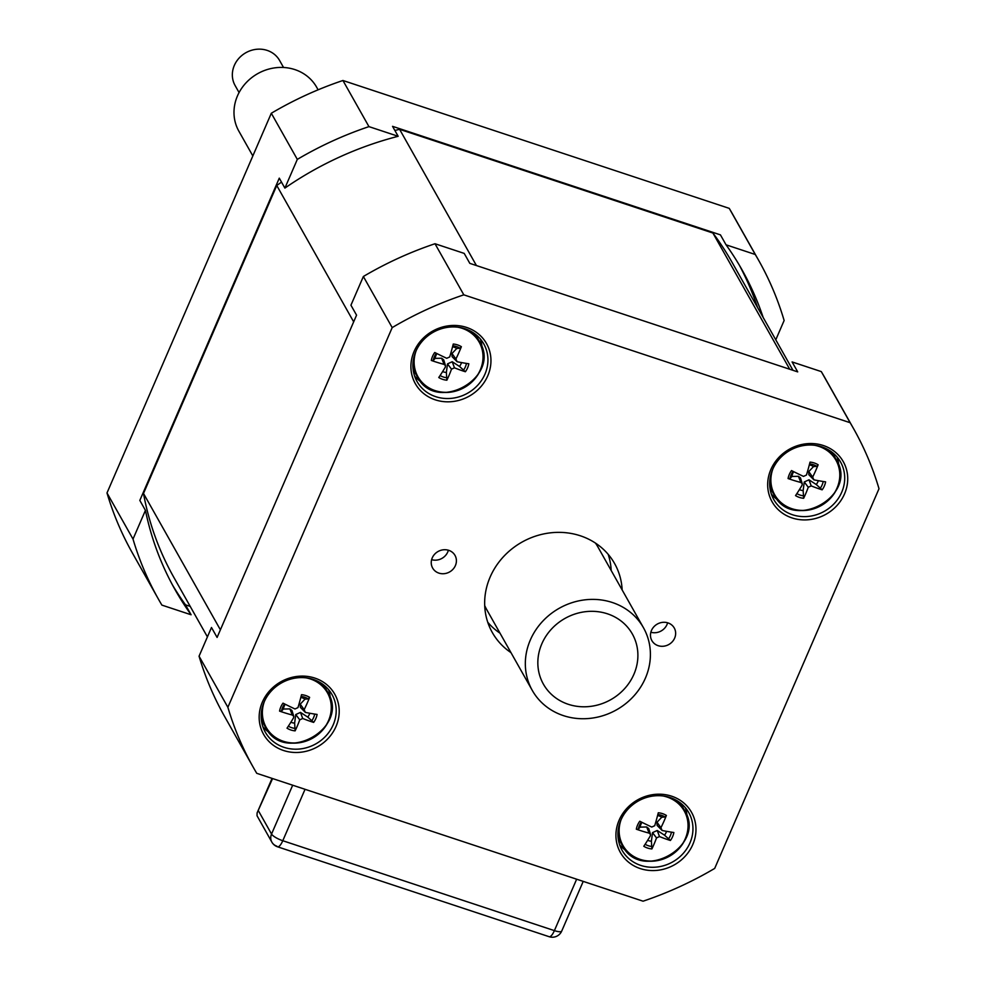 <?xml version="1.0" encoding="UTF-8"?>
<svg xmlns="http://www.w3.org/2000/svg" width="986" height="986" viewBox="0 0 986 986"><rect width="100%" height="100%" fill="white"/><g stroke="black" fill="none" stroke-linecap="round" stroke-linejoin="round"><path stroke-width="1.48" d="M292.682 785.213L271.544 834.057A10.205 9.33 150.6 0 0 271.853 842.118L257.026 815.73L257.099 812.92L272.58 778.558M258.542 810.997L271.544 834.057A10.205 2.65 23.4 0 0 282.785 840.725A10.205 3.192 108.3 0 1 277.547 846.801A10.205 10.205 0 0 1 271.853 842.118L271.853 842.118A10.205 9.33 150.6 0 0 276.832 846.161M277.547 846.801L549.14 936.7A10.205 3.192 -71.7 0 0 554.391 930.624A10.205 2.65 23.4 0 0 561.724 931.067L583.219 881.385M290.87 722.257A13.927 12.719 -29.4 0 0 294.629 723.12L295.122 730.86A63.757 23.245 -78.9 0 0 299.756 719.829L302.714 718.474A63.757 19.56 30.7 0 0 313.647 722.393A19.424 17.748 150.6 0 0 317.085 714.431A63.757 13.299 -163.7 0 1 305.352 712.397L304.156 709.661A63.757 26.474 -67.3 0 0 309.616 697.361L308.285 698.938L305.007 699.136A13.927 12.719 -29.4 0 0 300.816 697.422M285.188 704.25A13.927 12.719 -29.4 0 0 283.376 709.033L281.528 711.177L279.568 711.116A63.757 23.442 19.5 0 0 292.361 715.047L293.754 716.317L293.569 717.783A63.757 16.318 115.3 0 1 287.025 728.186A19.424 17.748 150.6 0 0 295.122 730.86M309.616 697.361A19.424 17.748 150.6 0 0 301.519 694.686A63.757 13.089 104.2 0 1 297.969 707.615L294.999 708.971A63.757 9.404 -152.9 0 1 283.007 703.154A19.424 17.748 150.6 0 0 279.568 711.116M313.647 722.393L307.768 717.105A13.927 12.719 -29.4 0 0 309.801 713.248M306.19 677.863A35.163 32.119 -29.4 0 1 310.307 678.935A35.163 32.119 -29.4 0 1 328.782 719.99A35.163 32.119 -29.4 0 1 284.572 741.657A35.163 32.119 -29.4 0 1 264.384 701.44M305.352 712.397L300.336 707.332L300.249 704.152L305.007 699.136M323.618 684.888A35.742 32.649 -29.4 0 1 323.938 685.443L327.734 692.172A35.742 32.649 150.6 0 0 315.224 680.13M261.647 710.351A35.742 32.649 150.6 0 0 265.481 727.286L261.684 720.556A35.742 32.649 -29.4 0 1 261.376 719.99M283.376 709.033L289.896 708.897L291.955 710.487L293.742 716.292M294.629 723.12L295.751 714.542L300.471 712.397L307.768 717.105M442.615 371.599A13.927 12.719 -29.4 0 0 446.375 372.461L446.868 380.202A63.757 23.245 -78.9 0 0 451.502 369.171L454.46 367.815A63.757 19.56 30.7 0 0 465.392 371.734A19.424 17.748 150.6 0 0 468.831 363.772A63.757 13.299 -163.7 0 1 457.097 361.726L455.902 358.99A63.757 26.474 -67.3 0 0 461.362 346.702L460.031 348.268L456.752 348.477A13.927 12.719 -29.4 0 0 452.562 346.764M436.934 353.58A13.927 12.719 -29.4 0 0 435.122 358.374L433.273 360.519L431.313 360.445A63.757 23.442 19.5 0 0 444.107 364.389L445.499 365.658L445.315 367.125A63.757 16.318 115.3 0 1 438.77 377.515A19.424 17.748 150.6 0 0 446.868 380.202M461.362 346.702A19.424 17.748 150.6 0 0 453.264 344.028A63.757 13.089 104.2 0 1 449.715 356.944L446.744 358.3A63.757 9.404 -152.9 0 1 434.752 352.495A19.424 17.748 150.6 0 0 431.313 360.445M465.392 371.734L459.513 366.447A13.927 12.719 -29.4 0 0 461.547 362.589M457.935 327.204A35.163 32.119 -29.4 0 1 462.052 328.276A35.163 32.119 -29.4 0 1 480.527 369.331A35.163 32.119 -29.4 0 1 436.317 390.986A35.163 32.119 -29.4 0 1 416.129 350.782M457.097 361.726L452.081 356.661L451.995 353.493L456.752 348.477M475.363 334.229A35.742 32.649 -29.4 0 1 475.683 334.772L479.479 341.513A35.742 32.649 150.6 0 0 466.97 329.472M413.393 359.693A35.742 32.649 150.6 0 0 417.226 376.627L413.43 369.886A35.742 32.649 -29.4 0 1 413.122 369.331M435.122 358.374L441.642 358.226L443.7 359.816L445.487 365.621M446.375 372.461L447.496 363.883L452.217 361.726L459.513 366.447M647.629 840.343A13.927 12.719 -29.4 0 0 651.401 841.206L651.894 848.946A63.757 23.245 -78.9 0 0 656.516 837.915L659.486 836.559A63.757 19.56 30.7 0 0 670.406 840.479A19.424 17.748 150.6 0 0 673.857 832.517A63.757 13.299 -163.7 0 1 662.124 830.483L660.916 827.747A63.757 26.474 -67.3 0 0 666.388 815.447L665.057 817.024L661.779 817.221A13.927 12.719 -29.4 0 0 657.588 815.508M641.948 822.336A13.927 12.719 -29.4 0 0 640.136 827.118L638.287 829.263L636.327 829.201A63.757 23.442 19.5 0 0 649.133 833.133L650.513 834.415L650.329 835.869A63.757 16.318 115.3 0 1 643.796 846.271A19.424 17.748 150.6 0 0 651.894 848.946M666.388 815.447A19.424 17.748 150.6 0 0 658.291 812.772A63.757 13.089 104.2 0 1 654.729 825.701L651.771 827.057A63.757 9.404 -152.9 0 1 639.778 821.239A19.424 17.748 150.6 0 0 636.327 829.201M670.406 840.479L664.539 835.191A13.927 12.719 -29.4 0 0 666.573 831.334M662.949 795.948A35.163 32.119 -29.4 0 1 667.078 797.033A35.163 32.119 -29.4 0 1 685.553 838.075A35.163 32.119 -29.4 0 1 641.344 859.743A35.163 32.119 -29.4 0 1 621.143 819.526M662.124 830.483L657.107 825.418L657.021 822.238L661.779 817.221M680.389 802.974A35.742 32.649 -29.4 0 1 680.71 803.528L684.506 810.258A35.742 32.649 150.6 0 0 671.996 798.229M618.419 828.437A35.742 32.649 150.6 0 0 622.24 845.372L618.444 838.642A35.742 32.649 -29.4 0 1 618.136 838.088M640.136 827.118L646.668 826.983L648.726 828.573L650.501 834.378M651.401 841.206L652.522 832.628L657.231 830.483L664.539 835.191M799.375 489.685A13.927 12.719 -29.4 0 0 803.146 490.547L803.639 498.287A63.757 23.245 -78.9 0 0 808.261 487.257L811.231 485.901A63.757 19.56 30.7 0 0 822.151 489.82A19.424 17.748 150.6 0 0 825.602 481.858A63.757 13.299 -163.7 0 1 813.869 479.825L812.661 477.088A63.757 26.474 -67.3 0 0 818.133 464.788L816.802 466.366L813.524 466.563A13.927 12.719 -29.4 0 0 809.333 464.85M793.693 471.665A13.927 12.719 -29.4 0 0 791.881 476.46L790.032 478.604L788.073 478.543A63.757 23.442 19.5 0 0 800.878 482.474L802.259 483.744L802.074 485.211A63.757 16.318 115.3 0 1 795.542 495.601A19.424 17.748 150.6 0 0 803.639 498.287M818.133 464.788A19.424 17.748 150.6 0 0 810.036 462.114A63.757 13.089 104.2 0 1 806.474 475.03L803.516 476.398A63.757 9.404 -152.9 0 1 791.524 470.581A19.424 17.748 150.6 0 0 788.073 478.543M822.151 489.82L816.285 484.533A13.927 12.719 -29.4 0 0 818.318 480.675M814.695 445.29A35.163 32.119 -29.4 0 1 818.824 446.362A35.163 32.119 -29.4 0 1 837.299 487.417A35.163 32.119 -29.4 0 1 793.089 509.072A35.163 32.119 -29.4 0 1 772.888 468.868M813.869 479.825L808.853 474.747L808.767 471.579L813.524 466.563M832.135 452.315A35.742 32.649 -29.4 0 1 832.455 452.857L836.251 459.599A35.742 32.649 150.6 0 0 823.741 447.558M770.165 477.779A35.742 32.649 150.6 0 0 773.985 494.713L770.189 487.971A35.742 32.649 -29.4 0 1 769.881 487.417M791.881 476.46L798.413 476.312L800.472 477.902L802.247 483.707M803.146 490.547L804.268 481.969L808.976 479.812L816.285 484.533M532.28 690.41A63.819 58.297 150.6 0 0 600.314 716.452A63.819 58.297 150.6 0 0 650.23 658.919A63.819 58.297 150.6 0 0 643.451 627.712A63.819 58.297 150.6 0 0 559.235 608.276A63.819 58.297 150.6 0 0 532.28 690.41L486.887 609.915A63.819 58.297 -29.4 0 1 484.705 605.601M595.507 543.126A63.819 58.297 -29.4 0 1 598.058 547.218L643.451 627.712M637.757 658.944A51.05 46.638 -29.4 0 1 597.824 704.965A51.05 46.638 -29.4 0 1 543.397 684.136A51.05 46.638 -29.4 0 1 564.953 618.432A51.05 46.638 -29.4 0 1 632.334 633.973A51.05 46.638 -29.4 0 1 637.757 658.944M190.212 606.39L185.491 604.825L191.099 614.771A325.479 297.341 -29.4 0 1 175.077 589.677A325.479 297.341 -29.4 0 1 145.435 510.366L139.827 500.42L279.284 178.146L284.892 188.092A325.479 297.341 -29.4 0 1 398.159 136.29L392.551 126.344L720.433 234.865L726.041 244.811A325.479 297.341 -29.4 0 1 742.064 269.905A325.479 297.341 -29.4 0 1 763.176 317.48M185.491 604.825A325.479 297.341 -29.4 0 1 172.316 584.673M739.217 264.963A325.479 297.341 -29.4 0 1 757.568 307.533M207.417 636.894L173.795 577.291A320.499 292.793 -29.4 0 1 143.5 493.456L276.758 185.491A320.499 292.793 -29.4 0 1 281.528 182.127M394.881 130.472A320.499 292.793 -29.4 0 1 399.589 129.314L712.903 233.029A320.499 292.793 -29.4 0 1 732.117 262.412L792.978 370.317M297.316 159.387L271.31 113.254A344.619 314.83 -29.4 0 1 342.931 80.495L368.949 126.627A344.619 314.83 150.6 0 0 297.316 159.387L284.892 188.092M106.993 492.951L133.011 539.083A344.619 314.83 150.6 0 0 158.401 599.081L132.383 552.961A344.619 314.83 -29.4 0 1 106.993 492.951L271.31 113.254M145.435 510.366L133.011 539.083M775.785 339.813L784.129 320.512A344.619 314.83 150.6 0 0 758.752 260.501A344.619 314.83 150.6 0 0 755.251 254.487L726.041 244.811M755.251 254.487L729.246 208.366A344.619 314.83 -29.4 0 1 732.734 214.381L758.752 260.501M342.931 80.495L729.246 208.366M398.159 136.29L368.949 126.627M158.401 599.081A344.619 314.83 150.6 0 0 161.889 605.108L191.099 614.771M252.835 155.936L238.846 131.138A44.678 40.808 -29.4 0 1 237.478 95.864A44.678 40.808 -29.4 0 1 276.154 67.689A44.678 40.808 -29.4 0 1 316.666 87.249L318.121 89.812M239.068 92.561L235.124 85.56A25.525 23.319 -29.4 0 1 234.335 65.396A25.525 23.319 -29.4 0 1 256.434 49.3A25.525 23.319 -29.4 0 1 279.593 60.479L283.537 67.479M236.406 193.897A114.869 104.947 -29.4 0 1 238.452 188.856A114.869 104.947 -29.4 0 1 240.732 183.914M392.194 327.599L363.366 276.499L350.942 305.204L356.562 315.163L217.093 637.437L211.485 627.49L199.061 656.195L227.877 707.295A344.619 314.83 150.6 0 0 253.266 767.305A344.619 314.83 150.6 0 0 256.754 773.32L643.069 901.192A344.619 314.83 150.6 0 0 714.69 868.419L879.007 488.723A344.619 314.83 150.6 0 0 853.617 428.725A344.619 314.83 150.6 0 0 850.117 422.698L463.814 294.839A344.619 314.83 150.6 0 0 392.194 327.599L227.877 707.295M850.117 422.698L821.301 371.599L792.091 361.936L797.711 371.882L469.817 263.361L464.209 253.402L434.999 243.739L463.814 294.839M431.621 559.666A12.843 11.733 150.6 0 0 447.755 552A12.843 11.733 150.6 0 0 448.371 550.225M455.409 565.557A12.843 11.733 -29.4 0 1 444.279 573.667A12.843 11.733 -29.4 0 1 432.632 568.035A12.843 11.733 -29.4 0 1 438.055 551.507A12.843 11.733 -29.4 0 1 455.014 555.414A12.843 11.733 -29.4 0 1 455.409 565.557M650.859 632.236A12.843 11.733 150.6 0 0 666.992 624.557A12.843 11.733 150.6 0 0 667.608 622.795M674.646 638.127A12.843 11.733 -29.4 0 1 663.529 646.224A12.843 11.733 -29.4 0 1 651.869 640.604A12.843 11.733 -29.4 0 1 657.292 624.076A12.843 11.733 -29.4 0 1 674.251 627.983A12.843 11.733 -29.4 0 1 674.646 638.127M608.177 554.329A70.203 64.127 -29.4 0 1 611.184 570.487M500.013 633.185A70.203 64.127 -29.4 0 1 487.75 622.252M333.206 724.821A38.294 34.978 -29.4 0 1 300.052 748.966A38.294 34.978 -29.4 0 1 265.32 732.204A38.294 34.978 -29.4 0 1 281.491 682.928A38.294 34.978 -29.4 0 1 332.023 694.588A38.294 34.978 -29.4 0 1 333.206 724.821M336.016 726.485A40.845 37.308 150.6 0 0 294.333 676.852A40.845 37.308 150.6 0 0 267.206 739.549A40.845 37.308 150.6 0 0 336.016 726.485M619.122 820.192A40.845 37.308 150.6 0 0 660.805 869.825A40.845 37.308 150.6 0 0 687.932 807.127A40.845 37.308 150.6 0 0 619.122 820.192M487.762 375.826A40.845 37.308 150.6 0 0 446.079 326.193A40.845 37.308 150.6 0 0 418.951 388.891A40.845 37.308 150.6 0 0 487.762 375.826M622.154 589.936A70.203 64.127 150.6 0 0 614.586 563.524A70.203 64.127 150.6 0 0 550.915 532.785A70.203 64.127 150.6 0 0 490.141 577.056A70.203 64.127 150.6 0 0 492.297 632.494A70.203 64.127 150.6 0 0 510.982 652.633M770.867 469.533A40.845 37.308 150.6 0 0 812.55 519.166A40.845 37.308 150.6 0 0 839.678 456.469A40.845 37.308 150.6 0 0 770.867 469.533M330.261 698.002A38.294 34.978 150.6 0 0 328.609 689.658M262.88 726.731A38.294 34.978 150.6 0 0 269.166 732.462M620.921 820.056A38.294 34.978 -29.4 0 1 654.063 795.912A38.294 34.978 -29.4 0 1 688.795 812.674A38.294 34.978 -29.4 0 1 672.625 861.949A38.294 34.978 -29.4 0 1 622.092 850.289A38.294 34.978 -29.4 0 1 620.921 820.056M685.369 807.744A38.294 34.978 -29.4 0 1 687.02 816.088M625.937 850.548A38.294 34.978 -29.4 0 1 619.639 844.817M772.667 469.385A38.294 34.978 -29.4 0 1 805.808 445.241A38.294 34.978 -29.4 0 1 840.54 462.003A38.294 34.978 -29.4 0 1 824.37 511.29A38.294 34.978 -29.4 0 1 773.837 499.631A38.294 34.978 -29.4 0 1 772.667 469.385M771.397 494.146A38.294 34.978 150.6 0 0 777.683 499.877M838.766 465.429A38.294 34.978 150.6 0 0 837.114 457.085M484.952 374.162A38.294 34.978 -29.4 0 1 451.798 398.307A38.294 34.978 -29.4 0 1 417.066 381.545A38.294 34.978 -29.4 0 1 433.236 332.257A38.294 34.978 -29.4 0 1 483.769 343.917A38.294 34.978 -29.4 0 1 484.952 374.162M420.911 381.792A38.294 34.978 -29.4 0 1 414.625 376.06M480.355 338.999A38.294 34.978 -29.4 0 1 482.006 347.343M821.301 371.599A344.619 314.83 -29.4 0 1 824.801 377.626L853.617 428.725M363.366 276.499A344.619 314.83 -29.4 0 1 434.999 243.739M253.266 767.305L224.451 716.206A344.619 314.83 -29.4 0 1 199.061 656.195M143.5 493.456L220.396 629.808M399.589 129.314L476.411 265.53M353.666 321.843L276.758 185.491M789.737 369.245L712.903 233.029M576.65 879.204L554.391 930.624L282.785 840.725L305.044 789.305M301.075 696.461A17.156 15.677 -29.4 0 1 308.285 698.938M281.528 711.177A17.156 15.677 -29.4 0 1 284.597 703.955M295.529 728.432A17.156 15.677 -29.4 0 1 288.368 726.177M314.682 714.074A17.156 15.677 -29.4 0 1 311.539 721.111M265.481 727.286A35.742 32.649 150.6 0 0 312.648 738.169A35.742 32.649 150.6 0 0 327.734 692.172C350.523 727.791 284.165 765.222 265.481 727.286M292.361 715.047L289.896 708.897M299.756 719.829L295.751 714.542M302.714 718.474L300.471 712.397M304.156 709.661L300.249 704.152M452.82 345.803A17.156 15.677 -29.4 0 1 460.031 348.268M433.273 360.519A17.156 15.677 -29.4 0 1 436.342 353.284M447.274 377.774A17.156 15.677 -29.4 0 1 440.113 375.518M466.427 363.415A17.156 15.677 -29.4 0 1 463.284 370.453M417.226 376.627A35.742 32.649 150.6 0 0 464.394 387.498A35.742 32.649 150.6 0 0 479.479 341.513C502.268 377.133 435.911 414.551 417.226 376.627M444.107 364.389L441.642 358.226M451.502 369.171L447.496 363.883M454.46 367.815L452.217 361.726M455.902 358.99L451.995 353.493M657.835 814.559A17.156 15.677 -29.4 0 1 665.057 817.024M638.287 829.263A17.156 15.677 -29.4 0 1 641.356 822.041M652.288 846.518A17.156 15.677 -29.4 0 1 645.127 844.262M671.441 832.159A17.156 15.677 -29.4 0 1 668.298 839.197M622.24 845.372A35.742 32.649 150.6 0 0 669.408 856.255A35.742 32.649 150.6 0 0 684.506 810.258C707.295 845.877 640.937 883.308 622.24 845.372M649.133 833.133L646.668 826.983M656.516 837.915L652.522 832.628M659.486 836.559L657.231 830.483M660.916 827.747L657.021 822.238M809.58 463.888A17.156 15.677 -29.4 0 1 816.802 466.366M790.032 478.604A17.156 15.677 -29.4 0 1 793.101 471.37M804.034 495.859A17.156 15.677 -29.4 0 1 796.873 493.604M823.187 481.501A17.156 15.677 -29.4 0 1 820.044 488.538M773.985 494.713A35.742 32.649 150.6 0 0 821.153 505.584A35.742 32.649 150.6 0 0 836.251 459.599C859.04 495.219 792.682 532.637 773.985 494.713M800.878 482.474L798.413 476.312M808.261 487.257L804.268 481.969M811.231 485.901L808.976 479.812M812.661 477.088L808.767 471.579M272.05 778.385L257.099 812.92M549.14 936.7A10.205 10.205 0 0 0 561.724 931.067"/></g></svg>
